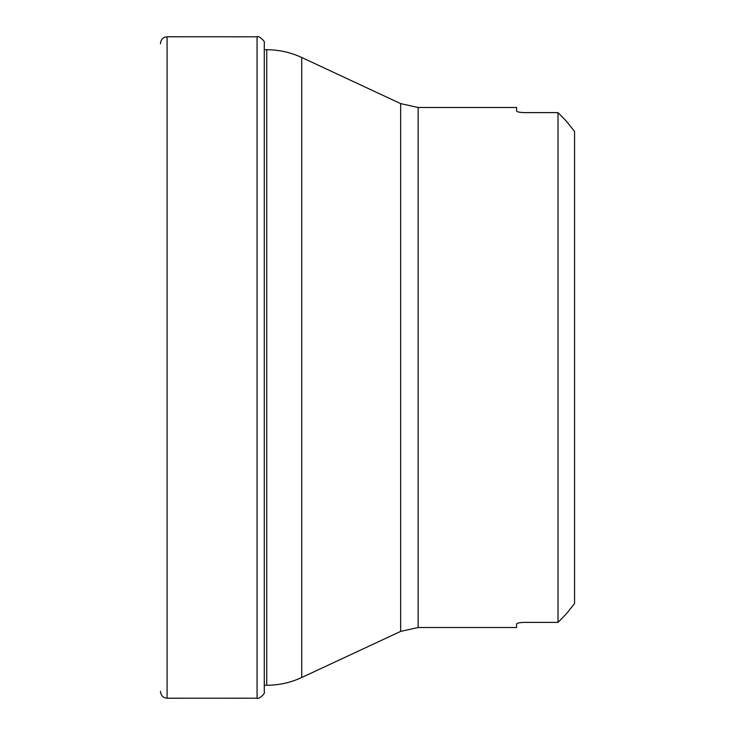 <?xml version="1.0" encoding="UTF-8"?>
<svg xmlns="http://www.w3.org/2000/svg" width="735" height="735" viewBox="0 0 735 735"><rect width="100%" height="100%" fill="white"/><g stroke="black" fill="none" stroke-linecap="round" stroke-linejoin="round"><path stroke-width="1.1" d="M574.568 131.464L566.29 121.064L574.568 131.464L574.568 603.536L566.29 613.936L558.012 622.389L558.012 112.611L566.29 121.064L558.012 112.611L524.891 112.611C519.838 112.473 517.072 111.968 516.604 111.077L516.604 107.494L418.142 107.494L418.142 627.506L400.639 631.393L400.639 103.607L301.736 57.495L301.736 677.505L400.639 631.393M517.449 623.28L516.604 623.923C517.063 623.032 519.82 622.527 524.891 622.389L558.012 622.389L566.29 613.936L574.568 603.536M524.891 622.389L522.686 622.453M521.326 622.554L520.178 622.683M519.048 622.867L518.193 623.05M418.142 627.506L516.604 627.506L516.604 623.923M517.449 111.72L518.193 111.95M519.048 112.133L520.178 112.317M521.326 112.446L522.686 112.547M257.057 698.195L257.057 36.805L167.093 36.778L167.093 698.222L257.057 698.195C257.673 700.005 265.776 693.785 264.269 691.828L264.315 689.641M160.432 43.824L160.432 43.705C160.919 39.387 163.142 37.072 167.093 36.778M257.057 36.805C257.673 34.995 265.776 41.215 264.269 43.172L264.269 691.828M264.269 685.268L266.741 685.268L266.741 49.732L264.269 49.732M167.093 698.222C163.142 697.928 160.919 695.613 160.432 691.295M264.269 43.172L264.315 45.359M418.142 107.494L400.639 103.607M301.736 57.495C290.637 52.35 278.969 49.769 266.741 49.732M266.741 685.268C278.969 685.231 290.637 682.65 301.736 677.505"/></g></svg>
